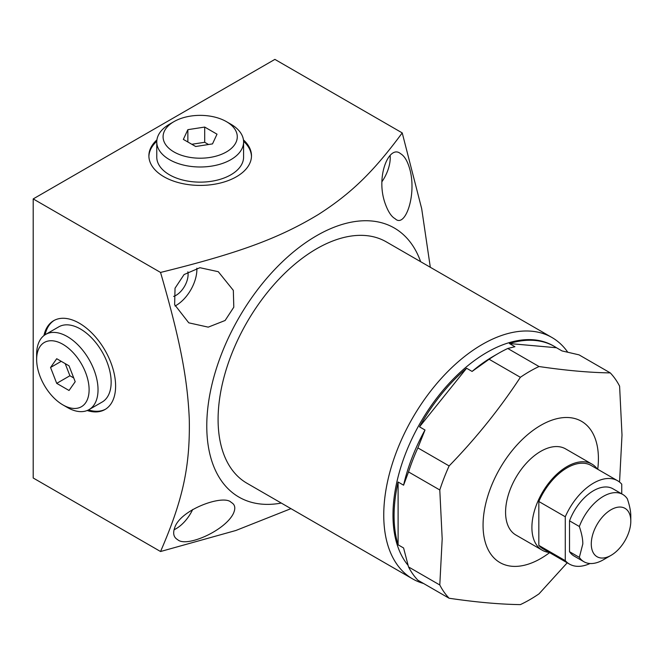 <?xml version="1.0" encoding="UTF-8"?>
<svg xmlns="http://www.w3.org/2000/svg" width="664" height="664" viewBox="0 0 664 664"><rect width="100%" height="100%" fill="white"/><g stroke="black" fill="none" stroke-linecap="round" stroke-linejoin="round"><path stroke-width="1" d="M430.314 267.277L421.681 208.662L402.226 132.908L274.888 59.386L33.2 198.918L33.2 477.997L160.547 551.518L235.853 530.494L290.957 508.649M402.226 132.908C373.458 171.868 351.248 193.398 318.537 214.397C278.606 238.542 238.501 253.191 160.547 272.439C179.903 339.188 187.447 377.899 189.273 418.843C190.219 466.584 182.849 500.133 160.547 551.518M33.2 198.918L160.547 272.439M156.92 139.872A51.302 29.614 0 0 0 148.885 155.791A51.302 29.614 0 0 0 163.908 176.732A51.302 29.614 0 0 0 219.809 183.156A51.302 29.614 0 0 0 251.482 155.791A51.302 29.614 0 0 0 243.439 139.872M384.929 202.835C387.892 211.335 391.279 216.622 395.088 218.68C405.198 228.781 417.05 194.461 409.729 168.955C407.488 161.012 404.409 155.907 400.5 153.641C389.602 144.204 375.517 175.437 384.929 202.835M174.64 527.938C172.706 533.466 173.711 537.375 177.637 539.658C186.343 547.825 224.93 530.735 233.33 513.621C235.803 508.259 235.106 504.532 231.255 502.44C223.818 493.891 179.903 509.695 174.64 527.938M420.644 261.699A155.359 89.698 120 0 0 394.308 228.009A155.359 89.698 120 0 0 238.949 317.707A155.359 89.698 120 0 0 238.949 497.104A155.359 89.698 120 0 0 281.287 503.071M174.64 304.685L188.775 322.828L208.23 327.144L225.121 320.488L233.803 307.183L233.33 290.359L218.29 271.701L199.914 267.708L184.069 274.564L175.03 288.217L174.64 304.685M412.61 578.892A139.357 80.46 120 0 1 383.75 515.098A139.357 80.46 -60 0 1 444.581 374.853A139.357 80.46 -60 0 1 551.967 337.511L386.307 241.87A139.357 80.46 120 0 0 278.921 279.204A139.357 80.46 120 0 0 218.091 419.449A139.357 80.46 120 0 0 246.95 483.243L412.61 578.892A139.357 80.46 120 0 0 423.507 583.465M551.967 337.511A139.357 80.46 -60 0 1 567.72 352.169M408.061 565.33A132.833 76.692 120 0 1 392.98 515.098A132.833 76.692 -60 0 1 450.964 381.418A132.833 76.692 -60 0 1 553.319 345.828L554.423 346.467A132.833 76.692 120 0 0 509.412 343.537L556.498 347.745A132.833 76.692 120 0 0 554.423 346.467M398.101 544.804L398.101 482.014A132.833 76.692 120 0 0 394.076 515.729A132.833 76.692 120 0 0 398.101 544.804L403.587 547.974L408.534 566.931A139.822 80.726 120 0 0 417.863 580.203L449.121 598.247A139.822 80.726 120 0 1 439.792 584.984L442.191 538.869L439.792 489.974L408.534 471.93L403.587 485.185A132.833 76.692 -60 0 1 425.001 430.006L417.863 447.893A139.822 80.726 120 0 0 408.534 471.93M466.593 368.254A132.833 76.692 120 0 0 419.507 426.836L466.593 368.254L472.087 371.425A132.833 76.692 -60 0 1 493.493 356.211L498.44 353.364A139.822 80.726 120 0 0 489.111 359.257L472.087 371.425M398.101 482.014L403.587 485.185M419.507 426.836L425.001 430.006M509.412 343.537L514.907 346.708L507.769 348.484A139.822 80.726 120 0 0 498.44 353.364M556.498 347.745L561.993 350.916L579.016 354.85L610.274 372.894A139.822 80.726 120 0 1 619.603 386.166L622.002 435.053L619.603 481.168A139.822 80.726 120 0 1 619.354 481.923M408.534 566.931L439.792 584.984M449.121 598.247C476.046 602.206 499.801 604.331 520.369 604.614A139.822 80.726 120 0 0 539.027 593.84L567.214 562.815M489.111 359.257L520.369 377.301A139.822 80.726 120 0 1 539.027 366.528C565.96 370.487 589.707 372.612 610.274 372.894M507.769 348.484L539.027 366.528M417.863 447.893L449.121 465.937A139.822 80.726 120 0 0 439.792 489.974M449.121 465.937C476.055 438.223 499.801 408.675 520.369 377.301M549.593 552.639A81.564 47.094 -60 0 1 483.06 525.241A81.564 47.094 -60 0 1 540.737 425.35A81.564 47.094 -60 0 1 598.413 458.65A81.564 47.094 -60 0 1 597.724 469.274M597.351 469.058A49.717 28.701 120 0 0 591.914 464.086L565.595 448.889A49.717 28.701 120 0 0 527.282 462.21A49.717 28.701 120 0 0 505.578 512.243A49.717 28.701 120 0 0 515.878 535.001L542.197 550.199A49.717 28.701 120 0 0 549.219 552.415M591.914 464.086A49.717 28.701 120 0 0 553.602 477.408A49.717 28.701 120 0 0 531.905 527.44A49.717 28.701 120 0 0 542.197 550.199M621.745 493.867L621.745 484.172A48.132 27.788 120 0 0 617.578 480.736L591.126 465.456A48.132 27.788 -60 0 0 538.828 501.494L538.828 545.385A48.132 27.788 120 0 0 542.994 548.821L569.446 564.093A48.132 27.788 120 0 0 590.039 563.512M538.828 545.385L565.28 560.657A48.132 27.788 120 0 0 569.446 564.093M538.828 501.494L565.28 516.766L565.28 560.657M617.578 480.736A48.132 27.788 120 0 0 565.28 516.766M622.757 494.448L612.93 488.779A38.844 22.427 120 0 0 569.521 520.833L569.521 551.701A38.844 22.427 120 0 0 574.094 556.05L583.913 561.727A38.844 22.427 120 0 0 603.335 559.802L611.046 555.353A27.938 16.135 120 0 0 630.8 521.132L630.8 516.243C630.825 511.463 629.663 505.644 627.331 498.805A38.844 22.427 -60 0 0 622.757 494.448A38.844 22.427 -60 0 0 579.34 526.502C581.681 533.366 582.843 539.176 582.818 543.941L579.34 557.37A38.844 22.427 120 0 0 583.913 561.727M569.521 551.701L579.34 557.37M569.521 520.833L579.34 526.502M630.8 521.132A27.938 16.135 -60 0 0 611.046 509.728A27.938 16.135 -60 0 0 591.284 543.941A27.938 16.135 120 0 0 611.046 555.353M381.883 181.795A29.515 17.04 120 0 0 390.233 157.692A29.515 17.04 120 0 0 390.142 155.476M174.051 529.764A29.515 17.04 120 0 0 192.709 509.454M175.03 306.013A29.515 17.04 120 0 0 196.884 269.318A29.515 17.04 120 0 0 196.859 268.206M173.653 296.418A17.09 9.869 120 0 0 176.01 295.331A17.09 9.869 120 0 0 187.862 271.808M87.183 410.518A51.302 29.614 -120 0 0 104.987 409.522A51.302 29.614 -120 0 0 115.611 386.041A51.302 29.614 -120 0 0 93.217 334.415A51.302 29.614 -120 0 0 53.693 320.671A51.302 29.614 -120 0 0 43.924 335.594M88.47 409.929A51.302 29.614 -120 0 0 105.543 409.19M45.077 334.772A51.302 29.614 60 0 1 54.257 320.355M89.042 409.613L102.156 402.044A43.409 25.058 -120 0 0 111.154 382.173A43.409 25.058 -120 0 0 92.205 338.491A43.409 25.058 -120 0 0 58.756 326.862L45.633 334.432A43.409 25.058 60 0 1 79.082 346.06A43.409 25.058 60 0 1 98.031 389.743A43.409 25.058 -120 0 1 89.042 409.613A43.409 25.058 -120 0 1 67.338 407.464L62.881 404.891A37.101 21.422 -120 0 0 89.109 389.743A37.101 21.422 60 0 0 62.881 344.309A37.101 21.422 60 0 0 36.644 359.456A37.101 21.422 -120 0 0 62.881 404.891M36.644 359.456L36.644 354.302A43.409 25.058 60 0 1 45.633 334.432M69.039 365.831L56.714 358.718L50.555 367.482L56.714 383.36L69.039 390.482L75.198 381.717L69.039 365.831M56.714 383.36L69.903 375.749L73.754 377.974M50.555 367.482L61.229 361.324M65.188 363.606L69.903 375.749M156.787 141.283A51.302 29.614 0 0 0 148.894 156.438M243.572 141.283A51.302 29.614 180 0 1 251.465 156.438M243.588 141.93A43.409 25.058 0 0 1 230.873 159.659A43.409 25.058 180 0 1 183.571 165.087A43.409 25.058 180 0 1 156.77 141.93L156.77 157.077A43.409 25.058 0 0 0 183.571 180.234A43.409 25.058 0 0 0 230.873 174.798A43.409 25.058 0 0 0 243.588 157.077L243.588 141.93A43.409 25.058 0 0 0 230.873 124.21L226.416 121.636A37.101 21.422 0 0 0 173.951 121.636L169.486 124.21L173.951 121.636A37.101 21.422 180 0 0 173.951 151.931A37.101 21.422 180 0 0 226.416 151.931A37.101 21.422 0 0 0 226.416 121.636M156.77 141.93A43.409 25.058 180 0 1 169.486 124.21M183.347 139.39L195.672 146.503L212.505 143.897L217.012 134.178L204.695 127.065L187.862 129.671L183.347 139.39M187.862 129.671L187.862 141.988M204.695 127.065L204.695 142.287L191.821 144.279M208.546 144.511L204.695 142.287"/></g></svg>
